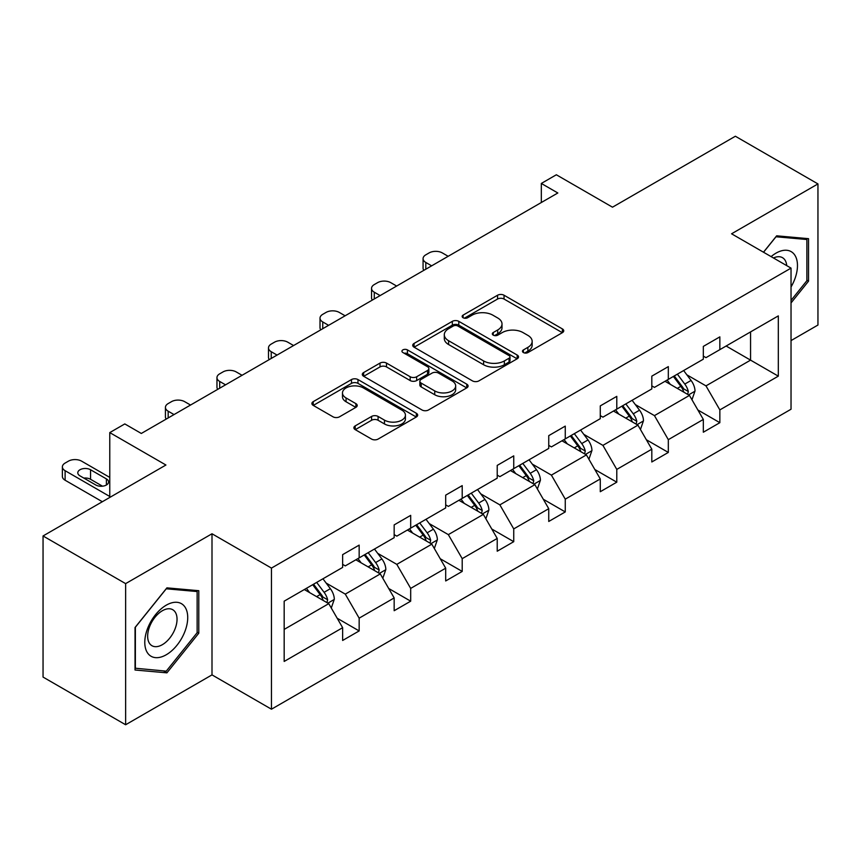 <?xml version="1.0" encoding="UTF-8"?>
<svg xmlns="http://www.w3.org/2000/svg" width="861" height="861" viewBox="0 0 861 861"><rect width="100%" height="100%" fill="white"/><g stroke="black" fill="none" stroke-linecap="round" stroke-linejoin="round"><path stroke-width="1.29" d="M523.413 352.558A3.207 1.851 0 0 0 527.944 352.558L562.394 332.669A4.585 2.648 0 0 0 563.74 330.796A4.585 2.648 0 0 0 562.394 328.924L504.04 295.237A4.585 2.648 0 0 0 497.55 295.237L463.1 315.115A3.207 1.851 0 0 0 462.163 316.428A3.207 1.851 0 0 0 463.1 317.741A3.207 1.851 0 0 0 467.641 317.741L472.097 315.169A14.669 8.47 0 0 1 492.847 315.169L497.712 317.978A14.669 8.47 0 0 1 502.017 323.962A14.669 8.47 0 0 1 497.712 329.957L493.256 332.529A3.207 1.851 0 0 0 492.32 333.842A3.207 1.851 0 0 0 493.256 335.144A3.207 1.851 0 0 0 497.798 335.144L502.254 332.572A14.669 8.47 0 0 1 523.004 332.572L527.868 335.381A14.669 8.47 0 0 1 532.163 341.376A14.669 8.47 0 0 1 527.868 347.36L523.413 349.932A3.207 1.851 0 0 0 522.466 351.245A3.207 1.851 0 0 0 523.413 352.558L523.413 349.932M791.033 340.59L817.95 325.038L817.95 183.92L735.369 136.242L612.494 207.189L556.346 174.772L541.321 183.447L541.321 202.518M125.631 724.758L212 674.884L212 533.766L125.631 583.629L125.631 724.758L43.05 677.08L43.05 535.962L165.925 465.015L109.767 432.599L109.767 497.432M125.631 583.629L43.05 535.962M355.216 425.883A4.585 2.648 0 0 0 353.882 427.756A4.585 2.648 0 0 0 355.216 429.628L371.597 439.088A4.585 2.648 0 0 0 378.076 439.088L416.337 416.993A4.585 2.648 0 0 0 417.682 415.12A4.585 2.648 0 0 0 416.337 413.248L357.972 379.561A4.585 2.648 0 0 0 351.492 379.561L313.232 401.646A4.585 2.648 0 0 0 311.886 403.518A4.585 2.648 0 0 0 313.232 405.391L333.013 416.81A4.585 2.648 0 0 0 339.492 416.81L355.873 407.361A4.585 2.648 0 0 0 357.207 405.488A4.585 2.648 0 0 0 355.873 403.615L346.057 397.954A12.269 7.082 0 0 1 342.474 392.939A12.269 7.082 0 0 1 350.04 386.406A12.269 7.082 0 0 1 363.407 387.934L401.829 410.116A12.269 7.082 0 0 1 405.423 415.12A12.269 7.082 0 0 1 397.847 421.664A12.269 7.082 0 0 1 384.48 420.136L378.076 416.433A4.585 2.648 0 0 0 371.597 416.433L355.216 425.883L355.216 429.628M109.767 432.599L124.802 423.924L141.312 433.46L557.831 192.982L541.321 183.447M212 533.766L271.463 568.088L791.033 268.115L791.033 409.233L271.463 709.206L271.463 568.088M817.95 183.92L731.57 233.794L791.033 268.115M472.431 380.874A4.585 2.648 0 0 0 478.91 380.874L517.17 358.779A4.585 2.648 0 0 0 518.516 356.906A4.585 2.648 0 0 0 517.17 355.033L458.805 321.347A4.585 2.648 0 0 0 452.326 321.347L414.066 343.431A4.585 2.648 0 0 0 412.72 345.304A4.585 2.648 0 0 0 414.066 347.177L472.431 380.874M404.164 353.247A3.207 1.851 0 0 1 407.425 353.71L407.425 349.889L466.748 384.146A4.585 2.648 0 0 1 468.093 386.019A4.585 2.648 0 0 1 466.748 387.891L428.498 409.976A4.585 2.648 0 0 1 422.008 409.976L363.654 376.279L363.654 372.544A4.585 2.648 0 0 0 362.309 374.417A4.585 2.648 0 0 0 363.654 376.279M363.654 372.544L380.024 363.084A4.585 2.648 0 0 1 386.503 363.084L410.18 376.752A4.585 2.648 0 0 0 416.659 376.752L427.519 370.478A4.585 2.648 0 0 0 428.864 368.605A4.585 2.648 0 0 0 427.519 366.732L402.883 352.515A3.207 1.851 0 0 1 401.936 351.202A3.207 1.851 0 0 1 403.927 349.491A3.207 1.851 0 0 1 407.425 349.889M284.173 601.172L342.635 567.421L342.635 554.645L359.155 545.11L359.155 557.885L394.166 537.673L394.166 524.898L410.686 515.362L410.686 528.137L445.697 507.925L445.697 495.15L462.206 485.615L462.206 498.39L497.217 478.178L497.217 465.403L513.737 455.867L513.737 468.642L548.748 448.43L548.748 435.644L565.268 426.109L565.268 438.895L600.278 418.672L600.278 405.897L616.788 396.361L616.788 409.136L651.809 388.924L651.809 376.149L668.319 366.614L668.319 379.389L703.329 359.177L703.329 346.402L719.85 336.866L719.85 349.641L778.312 315.89L778.312 376.149L719.85 409.901L719.85 422.686L703.329 432.222L703.329 419.436L668.319 439.659L668.319 452.434L651.809 461.97L651.809 449.194L616.788 469.406L616.788 482.182L600.278 491.717L600.278 478.942L565.268 499.154L565.268 511.929L548.748 521.465L548.748 508.69L513.737 528.902L513.737 541.677L497.217 551.212L497.217 538.437L462.206 558.649L462.206 571.424L445.697 580.96L445.697 568.185L410.686 588.397L410.686 601.182L394.166 610.718L394.166 597.932L359.155 618.155L359.155 630.93L342.635 640.466L342.635 627.691L284.173 661.442L284.173 601.172M355.851 559.79L380.293 573.91L345.283 594.122L326.158 583.08M345.283 594.122L359.155 618.155M380.293 573.91L394.166 597.932M342.635 564.375L345.283 565.892L359.155 557.885M407.382 530.042L431.824 544.163L396.813 564.375L377.688 553.332M396.813 564.375L410.686 588.397M431.824 544.163L445.697 568.185M394.166 534.627L396.813 536.145L410.686 528.137M458.902 500.295L483.344 514.404L448.333 534.627L429.219 523.585M448.333 534.627L462.206 558.649M483.344 514.404L497.217 538.437M445.697 504.869L448.333 506.397L462.206 498.39M510.433 470.547L534.875 484.657L499.864 504.869L480.75 493.837M499.864 504.869L513.737 528.902M534.875 484.657L548.748 508.69M497.217 475.121L499.864 476.65L513.737 468.642M561.964 440.8L586.406 454.909L551.395 475.121L532.27 464.09M551.395 475.121L565.268 499.154M586.406 454.909L600.278 478.942M548.748 445.374L551.395 446.902L565.268 438.895M613.495 411.052L637.936 425.162L602.915 445.374L583.801 434.342M602.915 445.374L616.788 469.406M637.936 425.162L651.809 449.194M600.278 415.626L602.915 417.154L616.788 409.136M665.015 381.294L689.457 395.414L654.446 415.626L635.332 404.584M654.446 415.626L668.319 439.659M689.457 395.414L703.329 419.436M651.809 385.879L654.446 387.396L668.319 379.389M726.124 346.014L750.566 360.135L705.977 385.879L686.863 374.836M705.977 385.879L719.85 409.901M778.312 376.149L750.566 360.135L750.566 331.905L778.312 315.89M212 674.884L271.463 709.206M703.329 356.131L705.977 357.649L719.85 349.641M284.173 629.402L328.762 603.658L304.32 589.548M328.762 603.658L342.635 627.691M697.884 409.997L719.85 422.686M646.353 439.745L668.319 452.434M594.833 469.503L616.788 482.182M543.302 499.251L565.268 511.929M491.771 528.998L513.737 541.677M440.24 558.746L462.206 571.424M388.72 588.493L410.686 601.182M337.189 618.241L359.155 630.93M791.033 302.943L808.533 281.17L808.533 238.669L776.665 235.817L763.481 252.208M198.794 633.201L198.794 590.7L166.916 587.859L135.037 627.508L135.037 670.009L166.916 672.85L198.794 633.201L197.137 632.243M524.693 353.01L527.868 351.18A14.669 8.47 0 0 0 532.163 345.186L532.163 341.376M502.017 323.962L502.017 327.783A14.669 8.47 0 0 1 497.712 333.767L494.537 335.607M562.341 332.701L504.04 299.047A4.585 2.648 0 0 0 497.55 299.047L464.391 318.193M517.106 358.822L458.805 325.157A4.585 2.648 0 0 0 452.326 325.157L414.13 347.209M509.066 358.219A3.207 1.851 0 0 0 510.003 356.906A3.207 1.851 0 0 0 509.066 355.604L457.837 326.028A3.207 1.851 0 0 0 453.295 326.028L448.592 328.741A14.669 8.47 0 0 0 444.298 334.725A14.669 8.47 0 0 0 448.592 340.719L483.613 360.931A14.669 8.47 0 0 0 504.363 360.931L509.066 358.219L509.066 362.029A3.207 1.851 0 0 0 510.003 360.727L510.003 356.906M444.298 334.725L444.298 338.545A14.669 8.47 0 0 0 448.592 344.529L448.592 340.719M509.066 362.029L504.363 364.752A14.669 8.47 0 0 1 483.613 364.752L448.592 344.529M363.708 376.322L380.024 366.904L380.024 363.084M428.864 368.605L428.864 372.426A4.585 2.648 0 0 1 427.519 374.298L416.659 380.562A4.585 2.648 0 0 1 410.18 380.562L386.503 366.904A4.585 2.648 0 0 0 380.024 366.904M407.425 353.71L466.694 387.924M434.74 390.926A12.269 7.082 0 0 0 448.097 392.465A12.269 7.082 0 0 0 455.673 385.922A12.269 7.082 0 0 0 452.079 380.917L438.54 373.104A4.585 2.648 0 0 0 432.061 373.104L421.201 379.367A4.585 2.648 0 0 0 419.856 381.24A4.585 2.648 0 0 0 421.201 383.113L434.74 390.926L434.74 394.747A12.269 7.082 0 0 0 448.097 396.275A12.269 7.082 0 0 0 455.673 389.742L455.673 385.922M419.856 381.24L419.856 385.061A4.585 2.648 0 0 0 421.201 386.933L421.201 383.113M434.74 394.747L421.201 386.933M405.423 415.12L405.423 418.941A12.269 7.082 0 0 1 397.847 425.485A12.269 7.082 0 0 1 384.48 423.946L378.076 420.254A4.585 2.648 0 0 0 371.597 420.254L355.281 429.671M342.474 392.939L342.474 396.76A12.269 7.082 0 0 0 346.057 401.764L346.057 397.954M355.808 407.393L346.057 401.764M416.272 417.036L357.972 383.371A4.585 2.648 0 0 0 351.492 383.371L313.296 405.423M806.886 280.212L808.533 281.17M163.547 670.913L166.916 672.85M691.975 399.762L695.01 390.991A12.377 7.146 -120 0 0 691.06 380.444L683.645 370.542M431.652 265.834L425.808 262.454A9.342 5.392 -0 0 1 423.074 258.644A9.342 5.392 -0 0 1 425.808 254.824L429.112 252.919A9.342 5.392 -0 0 1 442.328 252.919L448.172 256.298M670.342 384.372L667.124 380.078M423.849 270.332A9.342 5.392 180 0 1 423.074 268.18L423.074 258.644M687.638 394.36L688.326 391.518A12.377 7.146 -120 0 0 684.786 384.071L677.37 374.169M674.271 375.956L682.429 386.858A6.307 3.638 60 0 1 683.569 388.774L688.326 391.518M673.399 376.461L680.814 386.352A12.377 7.146 60 0 1 683.903 392.207M640.444 429.51L643.479 420.738A12.377 7.146 -120 0 0 639.529 410.191L632.114 400.3M380.131 295.581L374.277 292.202A9.342 5.392 -0 0 1 371.543 288.392A9.342 5.392 -0 0 1 374.277 284.571L377.581 282.666A9.342 5.392 -0 0 1 390.797 282.666L396.641 286.046M618.811 414.119L615.604 409.825M372.329 300.08A9.342 5.392 180 0 1 371.543 297.928L371.543 288.392M636.107 424.107L636.796 421.266A12.377 7.146 -120 0 0 633.255 413.818L625.839 403.917M622.74 405.714L630.898 416.606A6.307 3.638 60 0 1 632.049 418.521L636.796 421.266M621.879 406.209L629.294 416.111A12.377 7.146 60 0 1 632.372 421.955M588.913 459.257L591.948 450.486A12.377 7.146 -120 0 0 587.998 439.949L580.583 430.048M328.601 325.329L322.757 321.949A9.342 5.392 -0 0 1 320.012 318.139A9.342 5.392 -0 0 1 322.757 314.33L326.061 312.414A9.342 5.392 -0 0 1 339.266 312.414L345.11 315.793M567.291 443.867L564.073 439.584M320.798 329.828A9.342 5.392 180 0 1 320.012 327.675L320.012 318.139M584.576 453.855L585.265 451.013A12.377 7.146 -120 0 0 581.724 443.566L574.309 433.664M571.209 435.462L579.367 446.353A6.307 3.638 60 0 1 580.518 448.269L585.265 451.013M570.348 435.957L577.763 445.858A12.377 7.146 60 0 1 580.852 451.702M791.033 286.971A30.361 17.532 120 0 0 794.595 279.599A30.361 17.532 120 0 0 793.239 253.209A30.361 17.532 120 0 0 771.112 256.621M786.728 265.629A20.782 12 120 0 0 782.488 257.676A20.782 12 120 0 0 773.479 257.988M763.546 252.251L775.998 236.764L806.886 239.519L806.886 280.697L791.033 300.424M804.841 238.336L806.886 239.519M184.846 631.63A30.361 17.532 120 0 0 176.989 602.302A30.361 17.532 120 0 0 147.661 628.315A30.361 17.532 120 0 0 155.518 657.643A30.361 17.532 120 0 0 184.846 631.63M175.074 628.853A20.782 12 120 0 0 172.738 609.717A20.782 12 120 0 0 149.62 626.582A20.782 12 120 0 0 151.956 645.718A20.782 12 120 0 0 175.074 628.853M135.371 668.394L135.371 627.217L166.259 588.795L197.137 591.55L197.137 632.727L166.259 671.149L135.037 668.201M195.092 590.377L197.137 591.55M537.382 489.005L540.428 480.234A12.377 7.146 -120 0 0 536.478 469.697L529.063 459.796M277.07 355.076L271.226 351.708A9.342 5.392 -0 0 1 268.492 347.887A9.342 5.392 -0 0 1 271.226 344.077L274.53 342.172A9.342 5.392 -0 0 1 287.746 342.172L293.59 345.541M515.761 473.625L512.543 469.331M269.267 359.586A9.342 5.392 180 0 1 268.492 357.423L268.492 347.887M533.045 483.602L533.745 480.761A12.377 7.146 -120 0 0 530.204 473.313L522.778 463.422M519.678 465.209L527.847 476.101A6.307 3.638 60 0 1 528.988 478.016L533.745 480.761M518.817 465.704L526.232 475.606A12.377 7.146 60 0 1 529.321 481.45M485.862 518.752L488.897 509.981A12.377 7.146 -120 0 0 484.947 499.445L477.532 489.543M225.539 384.824L219.695 381.455A9.342 5.392 -0 0 1 216.961 377.635A9.342 5.392 -0 0 1 219.695 373.825L222.999 371.92A9.342 5.392 -0 0 1 236.215 371.92L242.059 375.288M464.23 503.373L461.012 499.079M217.747 389.333A9.342 5.392 180 0 1 216.961 387.17L216.961 377.635M481.525 513.35L482.214 510.508A12.377 7.146 -120 0 0 478.673 503.061L471.258 493.17M468.158 494.957L476.316 505.848A6.307 3.638 60 0 1 477.457 507.764L482.214 510.508M467.286 495.452L474.712 505.353A12.377 7.146 60 0 1 477.79 511.197M434.331 548.511L437.366 539.729A12.377 7.146 -120 0 0 433.417 529.192L426.001 519.291M174.019 414.571L168.175 411.203A9.342 5.392 -0 0 1 165.43 407.382A9.342 5.392 -0 0 1 168.175 403.572L171.468 401.667A9.342 5.392 -0 0 1 184.684 401.667L190.529 405.036M412.699 533.12L409.492 528.826M166.216 419.081A9.342 5.392 180 0 1 165.43 416.918L165.43 407.382M429.994 543.108L430.683 540.256A12.377 7.146 -120 0 0 427.142 532.819L419.727 522.918M416.627 524.704L424.785 535.607A6.307 3.638 60 0 1 425.937 537.512L430.683 540.256M415.766 525.199L423.181 535.101A12.377 7.146 60 0 1 426.26 540.945M382.801 578.258L385.836 569.487A12.377 7.146 -120 0 0 381.886 558.94L374.47 549.038M361.179 562.868L357.961 558.574M378.463 572.856L379.163 570.014A12.377 7.146 -120 0 0 375.611 562.567L368.196 552.665M365.096 554.452L373.254 565.354A6.307 3.638 60 0 1 374.406 567.27L379.163 570.014M364.235 554.958L371.651 564.848A12.377 7.146 60 0 1 374.739 570.703M331.281 608.006L334.316 599.234A12.377 7.146 -120 0 0 330.366 588.687L322.95 578.796M109.767 496.485L65.113 470.698A9.342 5.392 -0 0 1 62.379 466.888A9.342 5.392 -0 0 1 65.113 463.067L68.417 461.162A9.342 5.392 -0 0 1 81.634 461.162L109.767 477.414M309.648 592.616L306.43 588.321M102.341 501.726L65.113 480.234A9.342 5.392 180 0 1 62.379 476.424L62.379 466.888M102.513 486.196L90.545 479.286A7.469 4.316 -0 0 0 83.861 478.092M326.943 602.603L327.632 599.762A12.377 7.146 -120 0 0 324.091 592.314L316.676 582.413M313.565 584.21L321.734 595.102A6.307 3.638 60 0 1 322.875 597.017L327.632 599.762M312.704 584.705L320.12 594.607A12.377 7.146 60 0 1 323.209 600.451M79.976 475.853L95.829 485.001A7.469 4.316 -0 0 0 103.977 485.938A7.469 4.316 -0 0 0 108.594 481.956A7.469 4.316 -0 0 0 106.398 478.899L90.545 469.751A7.469 4.316 -0 0 0 82.398 468.815A7.469 4.316 -0 0 0 77.791 472.797A7.469 4.316 -0 0 0 79.976 475.853M527.868 351.18L527.868 347.36M493.256 335.144L493.256 332.529M497.712 333.767L497.712 329.957M463.1 317.741L463.1 315.115M497.55 299.047L497.55 295.237M504.04 299.047L504.04 295.237M562.394 332.669L562.394 328.924M414.066 347.177L414.066 343.431M452.326 325.157L452.326 321.347M458.805 325.157L458.805 321.347M517.17 358.779L517.17 355.033M483.613 364.752L483.613 360.931M504.363 364.752L504.363 360.931M386.503 366.904L386.503 363.084M410.18 380.562L410.18 376.752M416.659 380.562L416.659 376.752M427.519 374.298L427.519 370.478M466.748 387.891L466.748 384.146M371.597 420.254L371.597 416.433M378.076 420.254L378.076 416.433M384.48 423.946L384.48 420.136M355.873 407.361L355.873 403.615M313.232 405.391L313.232 401.646M351.492 383.371L351.492 379.561M357.972 383.371L357.972 379.561M416.337 416.993L416.337 413.248M425.808 262.454L425.808 269.202M688.574 394.898L694.924 391.228M684.786 384.071L691.06 380.444M677.295 388.386L680.814 386.352M374.277 292.202L374.277 298.95M637.043 424.645L643.404 420.975M633.255 413.818L639.529 410.191M625.775 418.134L629.294 416.111M322.757 321.949L322.757 328.698M585.512 454.393L591.873 450.723M581.724 443.566L587.998 439.949M574.244 447.892L577.763 445.858M271.226 351.708L271.226 358.456M533.981 484.14L540.342 480.47M530.204 473.313L536.478 469.697M522.713 477.64L526.232 475.606M219.695 381.455L219.695 388.203M482.461 513.899L488.811 510.218M478.673 503.061L484.947 499.445M471.182 507.387L474.712 505.353M168.175 411.203L168.175 417.951M430.93 543.646L437.291 539.976M427.142 532.819L433.417 529.192M419.662 537.135L423.181 535.101M379.4 573.394L385.76 569.724M375.611 562.567L381.886 558.94M368.131 566.882L371.651 564.848M65.113 470.698L65.113 480.234M327.869 603.141L334.229 599.471M324.091 592.314L330.366 588.687M316.6 596.63L320.12 594.607M90.545 479.286L90.545 469.751M106.398 485.001L106.398 478.899"/></g></svg>
